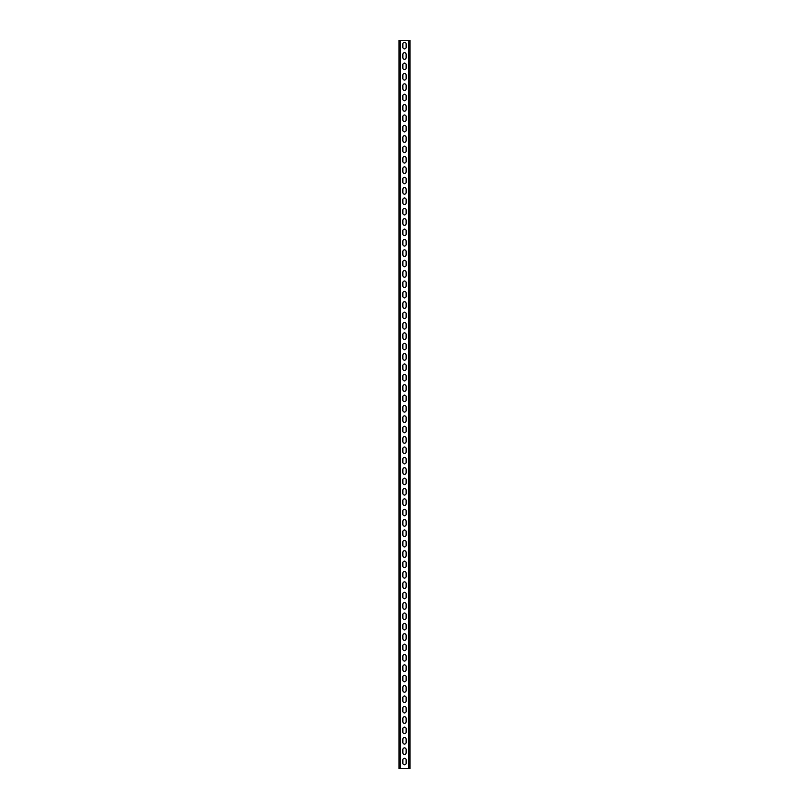 <?xml version="1.0" encoding="UTF-8"?>
<svg xmlns="http://www.w3.org/2000/svg" width="809" height="809" viewBox="0 0 809 809"><rect width="100%" height="100%" fill="white"/><g stroke="black" fill="none" stroke-linecap="round" stroke-linejoin="round"><path stroke-width="1.21" d="M409.961 40.45L409.961 768.55L399.039 768.55L399.039 40.45L409.961 40.45M402.862 47.276L402.862 43.999A1.638 1.638 0 0 1 404.5 42.361A1.638 1.638 0 0 1 406.138 43.999L406.138 47.276A1.638 1.638 0 0 1 404.5 48.914A1.638 1.638 0 0 1 402.862 47.276M402.862 57.651L402.862 54.375A1.638 1.638 0 0 1 404.5 52.737A1.638 1.638 0 0 1 406.138 54.375L406.138 57.651A1.638 1.638 0 0 1 404.5 59.29A1.638 1.638 0 0 1 402.862 57.651M402.862 68.027L402.862 64.75A1.638 1.638 0 0 1 404.5 63.112A1.638 1.638 0 0 1 406.138 64.75L406.138 68.027A1.638 1.638 0 0 1 404.5 69.665A1.638 1.638 0 0 1 402.862 68.027M402.862 78.402L402.862 75.126A1.638 1.638 0 0 1 404.5 73.488A1.638 1.638 0 0 1 406.138 75.126L406.138 78.402A1.638 1.638 0 0 1 404.5 80.04A1.638 1.638 0 0 1 402.862 78.402M402.862 88.778L402.862 85.501A1.638 1.638 0 0 1 404.5 83.863A1.638 1.638 0 0 1 406.138 85.501L406.138 88.778A1.638 1.638 0 0 1 404.5 90.416A1.638 1.638 0 0 1 402.862 88.778M402.862 99.153L402.862 95.877A1.638 1.638 0 0 1 404.5 94.238A1.638 1.638 0 0 1 406.138 95.877L406.138 99.153A1.638 1.638 0 0 1 404.5 100.791A1.638 1.638 0 0 1 402.862 99.153M402.862 109.528L402.862 106.252A1.638 1.638 0 0 1 404.5 104.614A1.638 1.638 0 0 1 406.138 106.252L406.138 109.528A1.638 1.638 0 0 1 404.5 111.167A1.638 1.638 0 0 1 402.862 109.528M402.862 119.904L402.862 116.627A1.638 1.638 0 0 1 404.5 114.989A1.638 1.638 0 0 1 406.138 116.627L406.138 119.904A1.638 1.638 0 0 1 404.5 121.542A1.638 1.638 0 0 1 402.862 119.904M402.862 130.279L402.862 127.003A1.638 1.638 0 0 1 404.5 125.365A1.638 1.638 0 0 1 406.138 127.003L406.138 130.279A1.638 1.638 0 0 1 404.5 131.918A1.638 1.638 0 0 1 402.862 130.279M402.862 140.655L402.862 137.378A1.638 1.638 0 0 1 404.5 135.74A1.638 1.638 0 0 1 406.138 137.378L406.138 140.655A1.638 1.638 0 0 1 404.5 142.293A1.638 1.638 0 0 1 402.862 140.655M402.862 151.03L402.862 147.754A1.638 1.638 0 0 1 404.5 146.116A1.638 1.638 0 0 1 406.138 147.754L406.138 151.03A1.638 1.638 0 0 1 404.5 152.668A1.638 1.638 0 0 1 402.862 151.03M402.862 161.406L402.862 158.129A1.638 1.638 0 0 1 404.5 156.491A1.638 1.638 0 0 1 406.138 158.129L406.138 161.406A1.638 1.638 0 0 1 404.5 163.044A1.638 1.638 0 0 1 402.862 161.406M402.862 171.781L402.862 168.505A1.638 1.638 0 0 1 404.5 166.866A1.638 1.638 0 0 1 406.138 168.505L406.138 171.781A1.638 1.638 0 0 1 404.5 173.419A1.638 1.638 0 0 1 402.862 171.781M402.862 182.156L402.862 178.88A1.638 1.638 0 0 1 404.5 177.242A1.638 1.638 0 0 1 406.138 178.88L406.138 182.156A1.638 1.638 0 0 1 404.5 183.795A1.638 1.638 0 0 1 402.862 182.156M402.862 192.532L402.862 189.255A1.638 1.638 0 0 1 404.5 187.617A1.638 1.638 0 0 1 406.138 189.255L406.138 192.532A1.638 1.638 0 0 1 404.5 194.17A1.638 1.638 0 0 1 402.862 192.532M402.862 202.907L402.862 199.631A1.638 1.638 0 0 1 404.5 197.993A1.638 1.638 0 0 1 406.138 199.631L406.138 202.907A1.638 1.638 0 0 1 404.5 204.546A1.638 1.638 0 0 1 402.862 202.907M402.862 213.283L402.862 210.006A1.638 1.638 0 0 1 404.5 208.368A1.638 1.638 0 0 1 406.138 210.006L406.138 213.283A1.638 1.638 0 0 1 404.5 214.921A1.638 1.638 0 0 1 402.862 213.283M402.862 223.658L402.862 220.382A1.638 1.638 0 0 1 404.5 218.743A1.638 1.638 0 0 1 406.138 220.382L406.138 223.658A1.638 1.638 0 0 1 404.5 225.296A1.638 1.638 0 0 1 402.862 223.658M402.862 234.034L402.862 230.757A1.638 1.638 0 0 1 404.5 229.119A1.638 1.638 0 0 1 406.138 230.757L406.138 234.034A1.638 1.638 0 0 1 404.5 235.672A1.638 1.638 0 0 1 402.862 234.034M402.862 244.409L402.862 241.133A1.638 1.638 0 0 1 404.5 239.494A1.638 1.638 0 0 1 406.138 241.133L406.138 244.409A1.638 1.638 0 0 1 404.5 246.047A1.638 1.638 0 0 1 402.862 244.409M402.862 254.784L402.862 251.508A1.638 1.638 0 0 1 404.5 249.87A1.638 1.638 0 0 1 406.138 251.508L406.138 254.784A1.638 1.638 0 0 1 404.5 256.423A1.638 1.638 0 0 1 402.862 254.784M402.862 265.16L402.862 261.883A1.638 1.638 0 0 1 404.5 260.245A1.638 1.638 0 0 1 406.138 261.883L406.138 265.16A1.638 1.638 0 0 1 404.5 266.798A1.638 1.638 0 0 1 402.862 265.16M402.862 275.535L402.862 272.259A1.638 1.638 0 0 1 404.5 270.621A1.638 1.638 0 0 1 406.138 272.259L406.138 275.535A1.638 1.638 0 0 1 404.5 277.174A1.638 1.638 0 0 1 402.862 275.535M402.862 285.911L402.862 282.634A1.638 1.638 0 0 1 404.5 280.996A1.638 1.638 0 0 1 406.138 282.634L406.138 285.911A1.638 1.638 0 0 1 404.5 287.549A1.638 1.638 0 0 1 402.862 285.911M402.862 296.286L402.862 293.01A1.638 1.638 0 0 1 404.5 291.371A1.638 1.638 0 0 1 406.138 293.01L406.138 296.286A1.638 1.638 0 0 1 404.5 297.924A1.638 1.638 0 0 1 402.862 296.286M402.862 306.662L402.862 303.385A1.638 1.638 0 0 1 404.5 301.747A1.638 1.638 0 0 1 406.138 303.385L406.138 306.662A1.638 1.638 0 0 1 404.5 308.3A1.638 1.638 0 0 1 402.862 306.662M402.862 317.037L402.862 313.761A1.638 1.638 0 0 1 404.5 312.122A1.638 1.638 0 0 1 406.138 313.761L406.138 317.037A1.638 1.638 0 0 1 404.5 318.675A1.638 1.638 0 0 1 402.862 317.037M402.862 327.412L402.862 324.136A1.638 1.638 0 0 1 404.5 322.498A1.638 1.638 0 0 1 406.138 324.136L406.138 327.412A1.638 1.638 0 0 1 404.5 329.051A1.638 1.638 0 0 1 402.862 327.412M402.862 337.788L402.862 334.511A1.638 1.638 0 0 1 404.5 332.873A1.638 1.638 0 0 1 406.138 334.511L406.138 337.788A1.638 1.638 0 0 1 404.5 339.426A1.638 1.638 0 0 1 402.862 337.788M402.862 348.163L402.862 344.887A1.638 1.638 0 0 1 404.5 343.249A1.638 1.638 0 0 1 406.138 344.887L406.138 348.163A1.638 1.638 0 0 1 404.5 349.801A1.638 1.638 0 0 1 402.862 348.163M402.862 358.539L402.862 355.262A1.638 1.638 0 0 1 404.5 353.624A1.638 1.638 0 0 1 406.138 355.262L406.138 358.539A1.638 1.638 0 0 1 404.5 360.177A1.638 1.638 0 0 1 402.862 358.539M402.862 368.914L402.862 365.638A1.638 1.638 0 0 1 404.5 363.999A1.638 1.638 0 0 1 406.138 365.638L406.138 368.914A1.638 1.638 0 0 1 404.5 370.552A1.638 1.638 0 0 1 402.862 368.914M402.862 379.29L402.862 376.013A1.638 1.638 0 0 1 404.5 374.375A1.638 1.638 0 0 1 406.138 376.013L406.138 379.29A1.638 1.638 0 0 1 404.5 380.928A1.638 1.638 0 0 1 402.862 379.29M402.862 389.665L402.862 386.389A1.638 1.638 0 0 1 404.5 384.75A1.638 1.638 0 0 1 406.138 386.389L406.138 389.665A1.638 1.638 0 0 1 404.5 391.303A1.638 1.638 0 0 1 402.862 389.665M402.862 400.04L402.862 396.764A1.638 1.638 0 0 1 404.5 395.126A1.638 1.638 0 0 1 406.138 396.764L406.138 400.04A1.638 1.638 0 0 1 404.5 401.679A1.638 1.638 0 0 1 402.862 400.04M402.862 410.416L402.862 407.139A1.638 1.638 0 0 1 404.5 405.501A1.638 1.638 0 0 1 406.138 407.139L406.138 410.416A1.638 1.638 0 0 1 404.5 412.054A1.638 1.638 0 0 1 402.862 410.416M402.862 420.791L402.862 417.515A1.638 1.638 0 0 1 404.5 415.877A1.638 1.638 0 0 1 406.138 417.515L406.138 420.791A1.638 1.638 0 0 1 404.5 422.429A1.638 1.638 0 0 1 402.862 420.791M402.862 431.167L402.862 427.89A1.638 1.638 0 0 1 404.5 426.252A1.638 1.638 0 0 1 406.138 427.89L406.138 431.167A1.638 1.638 0 0 1 404.5 432.805A1.638 1.638 0 0 1 402.862 431.167M402.862 441.542L402.862 438.266A1.638 1.638 0 0 1 404.5 436.627A1.638 1.638 0 0 1 406.138 438.266L406.138 441.542A1.638 1.638 0 0 1 404.5 443.18A1.638 1.638 0 0 1 402.862 441.542M402.862 451.918L402.862 448.641A1.638 1.638 0 0 1 404.5 447.003A1.638 1.638 0 0 1 406.138 448.641L406.138 451.918A1.638 1.638 0 0 1 404.5 453.556A1.638 1.638 0 0 1 402.862 451.918M402.862 462.293L402.862 459.016A1.638 1.638 0 0 1 404.5 457.378A1.638 1.638 0 0 1 406.138 459.016L406.138 462.293A1.638 1.638 0 0 1 404.5 463.931A1.638 1.638 0 0 1 402.862 462.293M402.862 472.668L402.862 469.392A1.638 1.638 0 0 1 404.5 467.754A1.638 1.638 0 0 1 406.138 469.392L406.138 472.668A1.638 1.638 0 0 1 404.5 474.307A1.638 1.638 0 0 1 402.862 472.668M402.862 483.044L402.862 479.767A1.638 1.638 0 0 1 404.5 478.129A1.638 1.638 0 0 1 406.138 479.767L406.138 483.044A1.638 1.638 0 0 1 404.5 484.682A1.638 1.638 0 0 1 402.862 483.044M402.862 493.419L402.862 490.143A1.638 1.638 0 0 1 404.5 488.505A1.638 1.638 0 0 1 406.138 490.143L406.138 493.419A1.638 1.638 0 0 1 404.5 495.057A1.638 1.638 0 0 1 402.862 493.419M402.862 503.795L402.862 500.518A1.638 1.638 0 0 1 404.5 498.88A1.638 1.638 0 0 1 406.138 500.518L406.138 503.795A1.638 1.638 0 0 1 404.5 505.433A1.638 1.638 0 0 1 402.862 503.795M402.862 514.17L402.862 510.894A1.638 1.638 0 0 1 404.5 509.255A1.638 1.638 0 0 1 406.138 510.894L406.138 514.17A1.638 1.638 0 0 1 404.5 515.808A1.638 1.638 0 0 1 402.862 514.17M402.862 524.545L402.862 521.269A1.638 1.638 0 0 1 404.5 519.631A1.638 1.638 0 0 1 406.138 521.269L406.138 524.545A1.638 1.638 0 0 1 404.5 526.184A1.638 1.638 0 0 1 402.862 524.545M402.862 534.921L402.862 531.644A1.638 1.638 0 0 1 404.5 530.006A1.638 1.638 0 0 1 406.138 531.644L406.138 534.921A1.638 1.638 0 0 1 404.5 536.559A1.638 1.638 0 0 1 402.862 534.921M402.862 545.296L402.862 542.02A1.638 1.638 0 0 1 404.5 540.382A1.638 1.638 0 0 1 406.138 542.02L406.138 545.296A1.638 1.638 0 0 1 404.5 546.935A1.638 1.638 0 0 1 402.862 545.296M402.862 555.672L402.862 552.395A1.638 1.638 0 0 1 404.5 550.757A1.638 1.638 0 0 1 406.138 552.395L406.138 555.672A1.638 1.638 0 0 1 404.5 557.31A1.638 1.638 0 0 1 402.862 555.672M402.862 566.047L402.862 562.771A1.638 1.638 0 0 1 404.5 561.133A1.638 1.638 0 0 1 406.138 562.771L406.138 566.047A1.638 1.638 0 0 1 404.5 567.685A1.638 1.638 0 0 1 402.862 566.047M402.862 576.423L402.862 573.146A1.638 1.638 0 0 1 404.5 571.508A1.638 1.638 0 0 1 406.138 573.146L406.138 576.423A1.638 1.638 0 0 1 404.5 578.061A1.638 1.638 0 0 1 402.862 576.423M402.862 586.798L402.862 583.522A1.638 1.638 0 0 1 404.5 581.883A1.638 1.638 0 0 1 406.138 583.522L406.138 586.798A1.638 1.638 0 0 1 404.5 588.436A1.638 1.638 0 0 1 402.862 586.798M402.862 597.173L402.862 593.897A1.638 1.638 0 0 1 404.5 592.259A1.638 1.638 0 0 1 406.138 593.897L406.138 597.173A1.638 1.638 0 0 1 404.5 598.812A1.638 1.638 0 0 1 402.862 597.173M402.862 607.549L402.862 604.272A1.638 1.638 0 0 1 404.5 602.634A1.638 1.638 0 0 1 406.138 604.272L406.138 607.549A1.638 1.638 0 0 1 404.5 609.187A1.638 1.638 0 0 1 402.862 607.549M402.862 617.924L402.862 614.648A1.638 1.638 0 0 1 404.5 613.01A1.638 1.638 0 0 1 406.138 614.648L406.138 617.924A1.638 1.638 0 0 1 404.5 619.563A1.638 1.638 0 0 1 402.862 617.924M402.862 628.3L402.862 625.023A1.638 1.638 0 0 1 404.5 623.385A1.638 1.638 0 0 1 406.138 625.023L406.138 628.3A1.638 1.638 0 0 1 404.5 629.938A1.638 1.638 0 0 1 402.862 628.3M402.862 638.675L402.862 635.399A1.638 1.638 0 0 1 404.5 633.76A1.638 1.638 0 0 1 406.138 635.399L406.138 638.675A1.638 1.638 0 0 1 404.5 640.313A1.638 1.638 0 0 1 402.862 638.675M402.862 649.051L402.862 645.774A1.638 1.638 0 0 1 404.5 644.136A1.638 1.638 0 0 1 406.138 645.774L406.138 649.051A1.638 1.638 0 0 1 404.5 650.689A1.638 1.638 0 0 1 402.862 649.051M402.862 659.426L402.862 656.15A1.638 1.638 0 0 1 404.5 654.511A1.638 1.638 0 0 1 406.138 656.15L406.138 659.426A1.638 1.638 0 0 1 404.5 661.064A1.638 1.638 0 0 1 402.862 659.426M402.862 669.801L402.862 666.525A1.638 1.638 0 0 1 404.5 664.887A1.638 1.638 0 0 1 406.138 666.525L406.138 669.801A1.638 1.638 0 0 1 404.5 671.44A1.638 1.638 0 0 1 402.862 669.801M402.862 680.177L402.862 676.9A1.638 1.638 0 0 1 404.5 675.262A1.638 1.638 0 0 1 406.138 676.9L406.138 680.177A1.638 1.638 0 0 1 404.5 681.815A1.638 1.638 0 0 1 402.862 680.177M402.862 690.552L402.862 687.276A1.638 1.638 0 0 1 404.5 685.638A1.638 1.638 0 0 1 406.138 687.276L406.138 690.552A1.638 1.638 0 0 1 404.5 692.191A1.638 1.638 0 0 1 402.862 690.552M402.862 700.928L402.862 697.651A1.638 1.638 0 0 1 404.5 696.013A1.638 1.638 0 0 1 406.138 697.651L406.138 700.928A1.638 1.638 0 0 1 404.5 702.566A1.638 1.638 0 0 1 402.862 700.928M402.862 711.303L402.862 708.027A1.638 1.638 0 0 1 404.5 706.388A1.638 1.638 0 0 1 406.138 708.027L406.138 711.303A1.638 1.638 0 0 1 404.5 712.941A1.638 1.638 0 0 1 402.862 711.303M402.862 721.679L402.862 718.402A1.638 1.638 0 0 1 404.5 716.764A1.638 1.638 0 0 1 406.138 718.402L406.138 721.679A1.638 1.638 0 0 1 404.5 723.317A1.638 1.638 0 0 1 402.862 721.679M402.862 732.054L402.862 728.778A1.638 1.638 0 0 1 404.5 727.139A1.638 1.638 0 0 1 406.138 728.778L406.138 732.054A1.638 1.638 0 0 1 404.5 733.692A1.638 1.638 0 0 1 402.862 732.054M402.862 742.429L402.862 739.153A1.638 1.638 0 0 1 404.5 737.515A1.638 1.638 0 0 1 406.138 739.153L406.138 742.429A1.638 1.638 0 0 1 404.5 744.068A1.638 1.638 0 0 1 402.862 742.429M402.862 752.805L402.862 749.528A1.638 1.638 0 0 1 404.5 747.89A1.638 1.638 0 0 1 406.138 749.528L406.138 752.805A1.638 1.638 0 0 1 404.5 754.443A1.638 1.638 0 0 1 402.862 752.805M402.862 763.18L402.862 759.904A1.638 1.638 0 0 1 404.5 758.266A1.638 1.638 0 0 1 406.138 759.904L406.138 763.18A1.638 1.638 0 0 1 404.5 764.818A1.638 1.638 0 0 1 402.862 763.18M408.505 40.45L408.505 768.55M400.495 40.45L400.495 768.55"/></g></svg>
